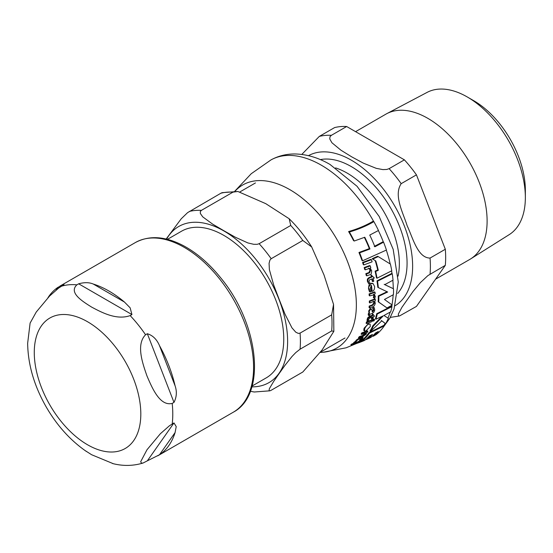 <?xml version="1.0" encoding="UTF-8"?>
<svg xmlns="http://www.w3.org/2000/svg" width="553" height="553" viewBox="0 0 553 553"><rect width="100%" height="100%" fill="white"/><g stroke="black" fill="none" stroke-linecap="round" stroke-linejoin="round"><path stroke-width="0.83" d="M391.759 270.79A102.464 59.157 -120 0 0 390.397 264.078L378.245 256.599L372.736 259.074L375.791 260.94A101.586 58.653 60 0 1 378.287 270.32L375.653 271.468A101.151 58.397 60 0 1 377.028 278.194L391.759 270.79M365.844 330.977L370.254 326.595L370.157 324.093L368.851 324.141C367.551 324.459 366.162 325.938 364.683 328.586L364.614 331.04L365.844 330.977M358.116 341.623L360.521 340.482L362.305 338.996L363.127 337.517L361.939 337.945L361.365 339.279L359.457 340.558L359.941 339.535L359.547 338.699L357.003 340.441L354.19 343.344L358.116 341.623M360.114 338.657L358.89 338.325L360.114 338.657M370.012 291.998L371.07 291.618L370.088 288.777L371.443 285.334A99.81 57.623 60 0 1 372.134 291.369L372.273 291.313C373.821 290.94 374.609 289.343 374.623 286.537L373.088 283.641L371.305 283.551C368.879 286.288 368.118 288.065 369.038 288.887L370.012 291.998L369.459 291.687L368.485 288.569C368.899 284.512 369.653 282.735 370.752 283.233L372.812 283.509M372.1 313.475L374.015 312.044L374.734 309.95L374.291 307.745L373.137 308.194L373.766 310.212L372.611 311.933L372.107 310.337L370.759 308.947L369.217 311.27L369.494 313.074L368.768 314.374L368.941 315.632L369.604 315.397L369.784 314.332L372.1 313.475M371.443 308.975L370.206 308.629L371.443 308.975M392.243 305.056L384.453 299.463L393.432 294.666A102.464 59.157 -120 0 0 393.529 288.79L384.708 284.65L393.038 280.171A102.464 59.157 -120 0 0 392.25 273.79L377.526 281.187A101.151 58.397 60 0 1 378.328 287.581L387.674 292.019L378.826 296.201A101.151 58.397 60 0 1 378.729 302.076L387.024 307.952L392.243 305.056M377.526 281.187L376.98 280.876L391.704 273.472L392.25 273.79M378.328 287.581L377.789 287.27A100.39 57.961 -120 0 0 376.98 280.876M393.529 288.79L384.169 284.339M378.826 296.201L378.287 295.89L387.141 291.708M378.729 302.076L378.19 301.765A100.39 57.961 -120 0 0 378.287 295.89M387.024 307.952L378.19 301.765M374.547 319.993L374.167 319.447L373.316 320.491L373.69 321.044L374.547 319.993L373.98 319.669M373.607 319.122L372.757 320.166L373.69 321.044M369.632 294.244A99.125 57.229 60 0 1 369.736 295.896L373.669 294.887L374.34 296.145L373.856 297.915L374.796 298.392L375.363 296.249L373.939 294.327L375.148 293.85A100.446 57.989 -120 0 0 375.045 292.198L369.632 294.244L369.086 293.926L374.505 291.887L375.045 292.198M373.586 294.12L374.028 294.383M373.856 297.915L373.316 297.597L373.8 295.827L373.386 294.77M369.736 295.896L369.19 295.579A98.351 56.786 -120 0 0 369.086 293.926M372.522 320.215L367.074 322.24A99.125 57.229 60 0 1 366.66 323.581L372.114 321.563A100.446 57.989 -120 0 0 372.522 320.215L371.962 319.89L366.508 321.908L367.074 322.24M366.66 323.581L366.086 323.249A98.351 56.786 -120 0 0 366.508 321.908M372.121 261.832A100.999 58.307 -120 0 0 371.443 259.703L370.849 259.357L362.574 262.44L363.183 262.786A99.125 57.229 60 0 1 363.867 264.928L372.121 261.832M363.867 264.928L363.273 264.583A98.351 56.786 -120 0 0 362.574 262.44M371.443 259.703L363.183 262.786M361.337 341.353L352.8 344.277A99.125 57.229 60 0 1 351.577 345.162L360.162 342.259A100.999 58.307 -120 0 0 361.337 341.353L360.632 340.945L354.985 342.943M351.577 345.162L350.837 344.733A98.351 56.786 -120 0 0 352.074 343.862L354.038 343.254M352.8 344.277L352.074 343.862M372.798 281.622L373.745 281.256A100.446 57.989 -120 0 0 373.247 278.436L374.34 277.993L371.609 275.429A100.231 57.871 60 0 1 371.948 277.018L369.542 277.924L367.966 279.376L367.911 281.56L368.651 283.648L369.667 283.288L368.934 281.429L369.639 279.804L372.3 278.802A100.231 57.871 60 0 1 372.798 281.622L372.245 281.304A99.464 57.429 -120 0 0 371.837 278.982M368.651 283.648L367.344 281.235L367.399 279.044L368.975 277.599L371.388 276.694A99.464 57.429 -120 0 0 371.049 275.104L371.72 275.387M367.966 279.376L367.399 279.044M371.948 277.018L371.388 276.694M371.609 275.429L371.049 275.104M374.54 316.192L373.054 314.339A100.231 57.871 60 0 1 372.805 315.59L368.526 317.775L367.717 319.523L367.627 321.134L368.644 320.768L368.664 319.344L369.846 318.003L372.501 317A100.231 57.871 60 0 1 371.955 319.212L372.902 318.839A100.446 57.989 -120 0 0 373.448 316.627L374.54 316.192M372.805 315.59L372.252 315.272A99.464 57.429 -120 0 0 372.501 314.014L373.157 314.291M368.526 317.775L367.966 317.45L369.846 316.178L372.252 315.272M373.054 314.339L372.501 314.014M367.627 321.134L367.054 320.809L367.157 319.199L367.966 317.45M371.955 319.212L371.395 318.887A99.464 57.429 -120 0 0 371.803 317.263M369.625 307.91L372.757 306.756C373.863 306.632 374.713 305.45 375.314 303.196L374.609 301.136L375.273 300.873A100.446 57.989 -120 0 0 375.293 299.27L374.747 298.952L369.335 300.998L369.881 301.316A99.125 57.229 60 0 1 369.867 302.92L373.766 301.468L374.457 303.058L372.853 305.235L369.729 306.39A99.125 57.229 60 0 1 369.625 307.91L369.079 307.592A98.351 56.786 -120 0 0 369.183 306.072L372.307 304.917L373.911 302.747L373.22 301.157M369.729 306.39L369.183 306.072M369.867 302.92L369.314 302.609A98.351 56.786 -120 0 0 369.335 300.998M375.293 299.27L369.881 301.316M365.547 334.136L363.169 335.871L359.962 336.971A99.125 57.229 60 0 1 359.118 338.07L362.346 336.971L366.204 334.164L366.542 332.706L367.22 332.45A100.446 57.989 -120 0 0 367.932 331.24L362.415 333.231A99.125 57.229 60 0 1 361.69 334.427L365.678 333.024L365.547 334.136L364.925 333.777L365.063 332.671M367.932 331.24L367.33 330.894L361.8 332.871L362.415 333.231M361.69 334.427L361.068 334.067A98.351 56.786 -120 0 0 361.8 332.871M359.118 338.07L358.468 337.696A98.351 56.786 -120 0 0 359.326 336.604L362.54 335.505L364.925 333.777M359.962 336.971L359.326 336.604M368.941 315.632L368.381 315.314L368.208 314.049L368.941 312.749L368.664 310.952L370.206 308.629M369.494 313.074L368.941 312.749M374.291 307.745L373.745 307.427L372.591 307.876L373.137 308.194M372.065 311.615L373.22 309.901L372.591 307.876M366.833 275.836L369.985 274.696C370.952 275.131 371.505 273.77 371.651 270.617L370.123 268.081L370.793 267.818A100.446 57.989 -120 0 0 370.254 265.889L364.766 267.901A99.125 57.229 60 0 1 365.319 269.829L369.266 268.405L370.621 270.376L369.549 272.864L366.404 273.998A99.125 57.229 60 0 1 366.833 275.836L366.266 275.505A98.351 56.786 -120 0 0 365.823 273.666L368.975 272.532L370.04 270.044L368.685 268.074M364.766 267.901L364.178 267.555L369.667 265.558L370.254 265.889M365.319 269.829L364.731 269.491A98.351 56.786 -120 0 0 364.178 267.555M366.404 273.998L365.823 273.666M372.134 291.369L371.588 291.051A99.035 57.18 -120 0 0 370.973 285.631M356.215 341.63L355.531 341.229L356.332 340.054L358.89 338.325M359.906 339.577L361.289 337.572L362.478 337.143L363.127 337.517M361.939 337.945L361.289 337.572M354.19 343.344L353.478 342.929L355.531 341.229M384.328 325.765L369.487 333.093L368.865 332.74L383.713 325.413L384.328 325.765A102.464 59.157 -120 0 1 376.102 334.634L373.247 336.252L372.646 335.899M369.487 333.093A101.151 58.397 60 0 1 361.095 341.872L364.406 340.517A101.669 58.701 -120 0 0 369.542 335.795L372.501 334.447A102.035 58.908 60 0 1 367.766 338.906L370.842 337.42A102.305 59.067 -120 0 0 375.556 332.947L378.321 331.489A102.443 59.143 60 0 1 373.247 336.252M373.503 335.097A101.69 58.708 -120 0 0 376.317 332.56M360.881 341.083A100.39 57.961 -120 0 0 368.865 332.74M367.766 338.906L367.061 338.505A101.282 58.473 -120 0 0 370.731 335.263M364.614 331.04L363.729 330.362L364.088 328.24L368.277 323.809L370.157 324.093M391.973 306.639L377.25 314.035L376.704 313.717L391.434 306.321L391.973 306.639A102.464 59.157 -120 0 1 390.695 311.823L383.955 315.507L388.358 318.328A102.464 59.157 -120 0 1 385.614 323.726L381.266 320.47M377.25 314.035A101.151 58.397 60 0 1 375.95 319.212L383.27 315.846L373.427 326.056A101.151 58.397 60 0 1 370.586 331.413L381.84 320.795L385.614 323.726M373.427 326.056L372.84 325.724L381.805 316.565M370.586 331.413L369.978 331.06A100.39 57.961 -120 0 0 372.84 325.724M375.95 319.212L375.39 318.894A100.39 57.961 -120 0 0 376.704 313.717M375.791 260.94L372.141 258.728L377.658 256.26L378.245 256.599M378.287 270.32L377.727 269.995A100.826 58.21 -120 0 0 375.204 260.601M372.736 259.074L372.141 258.728M375.653 271.468L375.086 271.143L377.727 269.995M377.028 278.194L376.475 277.876A100.39 57.961 -120 0 0 375.086 271.143M349.378 231.997A99.146 57.242 60 0 1 354.238 241.018L353.533 240.61A98.372 56.793 -120 0 0 348.604 231.548C357.729 228.921 365.913 225.472 373.157 221.207L373.89 221.629C366.653 225.887 358.482 229.35 349.378 231.997L348.604 231.548M354.238 241.018L364.786 237.244A101.365 58.521 60 0 1 369.978 248.974L359.602 252.852A99.146 57.242 60 0 1 362.581 260.788L386.436 250.032A102.464 59.157 -120 0 0 383.575 242.173L374.886 246.776A102.028 58.908 -120 0 0 369.75 235.073L378.473 230.49A102.464 59.157 -120 0 0 373.89 221.629M383.575 242.173L382.959 241.813L374.263 246.417M369.978 248.974L369.349 248.615A100.605 58.086 -120 0 0 364.379 237.41M359.602 252.852L358.959 252.479L369.349 248.615M362.581 260.788L361.973 260.428A98.372 56.793 -120 0 0 358.959 252.479M167.428 239.352L181.529 231.216A84.685 48.892 60 0 1 246.783 253.903A84.685 48.892 60 0 1 283.751 339.12A84.685 48.892 60 0 1 266.207 377.893L252.113 386.029M331.669 330.95L300.058 349.199L295.772 352.593L291.963 356.54L285.03 365.27L279.237 373.427L273.652 381.452L269.387 388.648L269.069 390.577L269.905 390.826L271.191 390.266L302.802 372.017L322.185 349.842L333.846 331.323L331.669 330.95A99.201 57.27 -120 0 0 331.669 314.864L333.549 304.433L323.996 274.931L311.698 246.949L302.802 240.465A99.201 57.27 -120 0 0 290.74 225.458L289.178 218.753L265.772 203.663L237.88 191.476L233.007 192.126A99.201 57.27 -120 0 0 220.937 193.204L222.147 192.665M269.995 390.805L254.249 392.001L250.364 391.296M302.802 240.465L271.191 258.714L269.905 260.152L269.069 263.359L269.387 269.684L273.652 284.885L279.237 299.608L285.03 314.201L291.963 327.86L295.772 332.18L298.33 333.418L300.058 333.113L331.669 314.864M233.007 192.126L201.396 210.375L200.331 211.502L200.352 213.479L202.744 216.873L212.601 224.103L223.868 230.732L235.357 237.237L247.882 242.933L253.758 244.308L257.18 244.322L259.129 243.707L290.74 225.458M166.149 239.041L181.232 218.788L187.605 212.635L220.937 193.204M147.347 460.829L143.123 462.999L141.478 463.165L140.683 461.72L146.974 449.783L160.329 433.766L169.37 425.824L173.981 422.934L176.22 426.591L175.087 432.57A97.943 56.544 60 0 1 159.499 454.739L147.347 460.829L173.981 422.934M173.981 402.39L172.204 403.414C159.782 406.455 152.082 387.798 146.974 375.964C142.709 363.646 135.768 344.554 145.57 334.759L147.347 333.736C152.752 335.374 156.803 339.348 159.499 345.653A97.943 56.544 60 0 1 175.087 385.814C177.057 391.545 176.69 397.068 173.981 402.39L147.347 333.736M131.939 314.567L130.162 315.59C116.427 320.498 101.399 312.258 91.611 307.088C82.66 301.44 68.392 292.765 76.888 284.836L78.664 283.807C84.388 282.244 89.254 282.32 93.27 284.042A97.943 56.544 60 0 1 108.851 290.989A97.943 56.544 60 0 1 124.439 302.035L130.149 307.834L131.939 314.567L78.664 283.807M47.938 297.742A97.943 56.544 60 0 1 58.203 287.173L64.024 284.622L58.639 288.078L49.604 296.021L36.249 312.037L30.076 323.152M84.581 450.218L91.611 454.725L113.289 463.704M467.271 96.962L473.721 100.687A73.01 42.152 60 0 1 525.35 190.108L525.35 197.559A82.141 47.427 -120 0 0 467.271 96.962A82.141 47.427 -120 0 0 427.11 92.386L386.796 113.655A83.876 48.429 -120 0 0 385.863 114.174L355.572 131.662M435.598 279.168L469.739 259.454A83.876 48.429 -120 0 0 470.651 258.901A83.876 48.429 -120 0 0 487.11 221.055A83.876 48.429 -120 0 0 451.103 137.282A83.876 48.429 -120 0 0 386.796 113.655M346.655 126.513L404.388 159.845L389.118 168.658L386.761 169.46L382.849 169.598L376.22 168.333L363.356 163.142L351.777 156.886L340.945 150.202L331.945 142.778L329.761 138.948L330.003 136.688L331.385 135.326L346.655 126.513A99.201 57.27 -120 0 0 334.593 127.591L319.316 136.404L301.786 154.439M416.45 174.852L445.317 249.251L430.047 258.071C417.605 257.988 412.725 237.41 407.146 225.755C403.296 213.099 393.342 195.458 401.181 183.665L416.45 174.852A99.201 57.27 -120 0 0 404.388 159.845M390.307 317.394L399.536 315.957L398.395 315.846L398.374 313.993L401.913 307.33L413.112 291.396L420.515 282.5L427.932 275.581L445.317 265.336A99.201 57.27 -120 0 0 445.317 249.251M445.317 265.336L416.45 306.403L399.529 315.963M470.651 258.901L509.23 234.624A82.141 47.427 -120 0 0 525.35 197.559M374.34 296.145L373.8 295.827M367.911 281.56L367.344 281.235M369.542 277.924L368.975 277.599M370.406 316.503L369.846 316.178M367.717 319.523L367.157 319.199M372.853 305.235L372.307 304.917M374.457 303.058L373.911 302.747M363.169 335.871L362.54 335.505M368.768 314.374L368.208 314.049M369.217 311.27L368.664 310.952M373.766 310.212L373.22 309.901M370.621 270.376L370.04 270.044M369.549 272.864L368.975 272.532M369.038 288.887L368.485 288.569M371.305 283.551L370.752 283.233M357.003 340.441L356.332 340.054M361.365 339.279L360.701 338.899M354.832 342.549L354.134 342.148M368.851 324.141L368.277 323.809M364.683 328.586L364.088 328.24M373.697 221.518A101.711 58.722 -120 0 0 321.362 165.216A101.711 58.722 -120 0 0 270.977 159.914L251.228 173.732L234.721 191.29M372.687 336.072A101.711 58.722 -120 0 0 372.812 335.996L371.955 336.507M383.83 325.482A101.711 58.722 -120 0 0 385.144 323.457M387.957 318.065A101.711 58.722 -120 0 0 390.176 312.127M391.648 306.445A101.711 58.722 -120 0 0 391.883 305.263M391.966 304.848A101.711 58.722 -120 0 0 393.148 294.832M393.273 288.645A101.711 58.722 -120 0 0 392.837 280.295M392.036 273.666A101.711 58.722 -120 0 0 391.586 270.894M390.204 263.961A101.711 58.722 -120 0 0 386.312 250.101M383.402 242.069A101.711 58.722 -120 0 0 378.37 230.546M367.724 338.885L346.088 347.809L323.132 352.254A94.121 54.339 -120 0 0 354.079 283.675A94.121 54.339 -120 0 0 289.8 189.638A94.121 54.339 -120 0 0 234.949 191.297M251.878 386.851A90.16 52.051 -120 0 0 287.622 341.36A90.16 52.051 -120 0 0 238.246 241.136A90.16 52.051 -120 0 0 166.598 239.145M300.058 349.199A99.201 57.27 -120 0 0 300.058 333.113M271.191 258.714A99.201 57.27 -120 0 0 259.129 243.707M201.396 210.375A99.201 57.27 -120 0 0 189.333 211.453M159.499 454.739L175.087 432.57M175.087 385.814L159.499 345.653M124.439 302.035L93.27 284.042M58.203 287.173L56.282 289.903M172.204 403.414A97.943 56.544 60 0 1 172.204 423.957M130.162 315.59A97.943 56.544 60 0 1 145.57 334.759M61.48 286.212A97.943 56.544 60 0 1 76.888 284.836M34.272 352.503A75.339 43.5 60 0 1 87.547 321.742A75.339 43.5 60 0 1 140.815 414.017A75.339 43.5 60 0 1 87.547 444.771A75.339 43.5 60 0 1 34.272 352.503M135.354 242.56A97.943 56.544 60 0 1 184.322 247.412A97.943 56.544 60 0 1 248.311 333.722A97.943 56.544 60 0 1 233.297 412.206C267.023 394.545 258.763 323.712 220.841 278.007C209.463 263.843 197.117 253.136 183.81 245.891C165.492 236.193 149.345 235.08 135.354 242.56L59.835 286.164M397.642 293.456A78.768 45.477 -120 0 0 407.07 263.097A78.768 45.477 -120 0 0 377.595 189.34A78.768 45.477 -120 0 0 320.36 159.61M335.574 167.912A73.839 42.629 60 0 1 347.139 173.089A73.839 42.629 60 0 1 399.356 263.525A73.839 42.629 60 0 1 398.056 276.134M395.119 305.719A86.641 50.026 -120 0 0 412.635 266.311A86.641 50.026 -120 0 0 375.093 179.414A86.641 50.026 -120 0 0 308.484 155.663M430.047 274.15A99.201 57.27 -120 0 0 430.047 258.071M401.181 183.665A99.201 57.27 -120 0 0 389.118 168.658M331.385 135.326A99.201 57.27 -120 0 0 319.316 136.404M373.399 321.051L372.833 320.726M374.45 319.44L373.883 319.116M373.088 283.641L372.535 283.323M270.977 159.914C278.366 155.884 286.35 153.907 294.943 153.976C306.791 154.218 318.473 157.709 329.989 164.441L357.024 186.264L379.192 216.506L393.169 249.313L398.271 282.009L394.061 308.954L389.81 318.286L382.87 327.798M320.374 352.413L323.132 352.254M289.178 218.753C297.569 226.993 305.076 236.394 311.698 246.949M237.88 191.476L222.14 192.672M333.549 304.433L333.853 331.323M255.465 182.932L240.106 191.801M344.989 338.001L320.609 352.081M143.123 462.999C133.135 466.034 122.918 466.207 112.473 463.504M30.125 322.973L27.65 343.275C27.975 364.683 34.189 385.953 46.286 407.091C57.139 425.755 70.563 440.589 86.558 451.58M157.778 455.803L233.297 412.206"/></g></svg>

